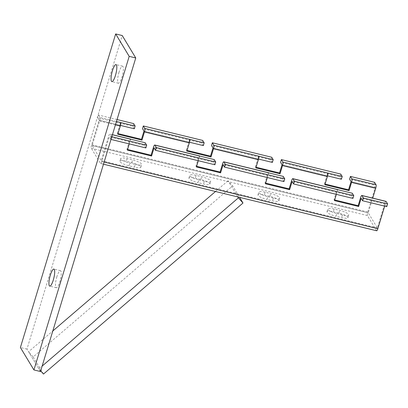 <?xml version="1.0" encoding="UTF-8"?>
<svg xmlns="http://www.w3.org/2000/svg" width="408" height="408" viewBox="0 0 408 408"><rect width="100%" height="100%" fill="white"/><g stroke="black" fill="none" stroke-linecap="round" stroke-linejoin="round"><path stroke-width="0.31" stroke-dasharray="2.04 1.53" d="M258.534 159.054L257.866 158.891L255.377 167.071L256.066 167.239M272.36 162.42L270.887 159.977L211.517 145.508M327.563 175.874L326.895 175.71L324.406 183.891L325.094 184.059M341.389 179.245L339.915 176.797L280.551 162.333M283.917 181.58L282.443 179.132L223.079 164.669M352.945 198.4L351.472 195.957L292.108 181.489M189.506 142.229L188.833 142.066L186.349 150.246L187.037 150.414M203.332 145.6L201.853 143.152L142.489 128.688M214.889 164.761L213.415 162.313L154.046 147.844M339.915 176.797L340.741 174.073M270.887 159.977L271.713 157.248M201.853 143.152L202.684 140.429M351.472 195.957L352.298 193.229M282.443 179.132L283.269 176.409M213.415 162.313L214.241 159.584M376.655 230.765A2.922 0.689 103.7 0 1 376.518 230.653L367.424 215.567A2.922 0.689 103.7 0 1 367.761 212.027L375.212 187.486L373.738 185.043L349.58 179.153M374.57 182.315L373.738 185.043M265.659 183.136L264.97 182.968L267.454 174.787A2.922 0.689 103.7 0 1 268.637 172.763M334.688 199.956L333.999 199.787L336.483 191.607A2.922 0.689 103.7 0 1 337.666 189.582M385.988 201.358A2.922 0.689 -76.3 0 0 384.805 203.383L377.349 227.924L368.251 212.843L372.723 198.125M386.774 206.647L385.295 204.199L384.708 206.142M120.477 125.409L119.804 125.246L117.32 133.426L118.009 133.595M110.996 139.439L109.176 136.91L101.719 161.451A2.922 0.689 103.7 0 1 100.536 163.475A2.922 0.689 103.7 0 1 100.404 163.363L91.305 148.282A2.922 0.689 103.7 0 1 91.642 144.738L99.098 120.197L97.619 117.754L132.824 126.332L134.303 128.775M145.86 147.936L144.381 145.493L109.176 136.91M132.824 126.332L133.656 123.604M144.381 145.493L145.212 142.764M196.625 166.311L195.937 166.143L198.426 157.962A2.922 0.689 103.7 0 1 199.609 155.938M117.04 119.554L98.45 115.025L97.619 117.754M111.828 136.716L110.007 134.186A2.922 0.689 -76.3 0 0 109.869 134.069A2.922 0.689 -76.3 0 0 108.686 136.094L101.23 160.635L92.132 145.554L99.588 121.013A2.922 0.689 -76.3 0 0 99.924 117.473L98.45 115.025M368.251 212.843L92.132 145.554L368.251 212.843M336.875 213.542L342.399 214.889A8.043 1.805 16.9 0 0 348.743 214.985A8.043 1.805 16.9 0 0 339.696 210.406L334.172 209.059A8.043 1.805 16.9 0 0 327.828 208.962A8.043 1.805 16.9 0 0 336.875 213.542L336.049 216.271L341.567 217.612A8.043 1.805 16.9 0 0 347.912 217.709A8.043 1.805 16.9 0 0 338.864 213.129L333.341 211.783A8.043 1.805 16.9 0 0 327.002 211.686A8.043 1.805 16.9 0 0 336.049 216.271M267.847 196.717L273.37 198.064A8.043 1.805 16.9 0 0 279.71 198.161A8.043 1.805 16.9 0 0 270.662 193.581L265.144 192.234A8.043 1.805 16.9 0 0 258.8 192.137A8.043 1.805 16.9 0 0 267.847 196.717L267.016 199.446L272.539 200.792A8.043 1.805 16.9 0 0 278.883 200.889A8.043 1.805 16.9 0 0 269.836 196.309L264.313 194.963A8.043 1.805 16.9 0 0 257.968 194.866A8.043 1.805 16.9 0 0 267.016 199.446M198.818 179.897L204.337 181.244A8.043 1.805 16.9 0 0 210.681 181.341A8.043 1.805 16.9 0 0 201.634 176.761L196.11 175.415A8.043 1.805 16.9 0 0 189.771 175.318A8.043 1.805 16.9 0 0 198.818 179.897L197.987 182.626L203.51 183.967A8.043 1.805 16.9 0 0 209.855 184.064A8.043 1.805 16.9 0 0 200.807 179.484L195.284 178.138A8.043 1.805 16.9 0 0 188.94 178.046A8.043 1.805 16.9 0 0 197.987 182.626M135.308 164.419A8.043 1.805 16.9 0 0 141.653 164.516A8.043 1.805 16.9 0 0 132.605 159.936L127.082 158.59A8.043 1.805 16.9 0 0 120.737 158.493A8.043 1.805 16.9 0 0 129.785 163.072L135.308 164.419L134.482 167.147A8.043 1.805 16.9 0 0 140.821 167.244A8.043 1.805 16.9 0 0 131.774 162.665L126.256 161.318A8.043 1.805 16.9 0 0 119.911 161.221A8.043 1.805 16.9 0 0 128.959 165.801L134.482 167.147M377.349 227.924L101.23 160.635M127.597 149.491L126.908 149.323L129.397 141.143A2.922 0.689 103.7 0 1 130.58 139.118M110.655 139.358L111.481 136.629M198.324 160.721L199.747 156.055M129.295 143.902L130.713 139.23M336.386 194.366L337.804 189.7M267.357 177.546L268.775 172.875M119.804 125.246L99.098 120.197L119.804 125.246L120.635 122.517M117.32 133.426L117.81 134.242M126.908 149.323L127.403 150.139M324.406 183.891L324.901 184.707M326.895 175.71L282.025 164.776L326.895 175.71L327.721 172.987M255.377 167.071L255.872 167.887M257.866 158.891L212.996 147.956L257.866 158.891L258.692 156.162M186.349 150.246L186.839 151.062M188.833 142.066L143.963 131.131L188.833 142.066L189.664 139.342M333.999 199.787L334.489 200.603M264.97 182.968L265.46 183.784M195.937 166.143L196.432 166.959M43.493 374.054L33.165 356.934L232.662 185.905L239.572 197.36M237.828 196.931L228.057 180.739L232.662 185.905M40.678 370.897L38.882 368.883L28.555 351.762L52.805 330.975M215.506 191.495L228.057 180.739M38.882 368.883L42.131 366.098M33.165 356.934L28.555 351.762M119.024 72.257A8.772 2.071 -76.3 0 0 118.422 83.227A8.772 2.071 -76.3 0 0 121.972 77.148A8.772 2.071 -76.3 0 0 122.573 66.178A8.772 2.071 -76.3 0 0 119.024 72.257M56.891 276.757A8.772 2.071 -76.3 0 0 56.289 287.727A8.772 2.071 -76.3 0 0 59.843 281.653A8.772 2.071 -76.3 0 0 60.445 270.683A8.772 2.071 -76.3 0 0 56.891 276.757M40.484 371.535L26.959 349.115L122.227 35.542M26.959 349.115L20.4 347.514M375.212 187.486L351.053 181.601L375.212 187.486M267.454 174.787L222.584 163.853M336.483 191.607L291.613 180.673M384.805 203.383L360.647 197.498M385.295 204.199L361.136 198.314M198.426 157.962L153.556 147.028M116.448 121.497L99.924 117.473M115.423 124.873L99.588 121.013M129.397 141.143L108.686 136.094M112.414 134.773L110.007 134.186M104.132 162.037L101.719 161.451M376.518 230.653L100.404 163.363M367.424 215.567L91.305 148.282M367.761 212.027L91.642 144.738M131.774 162.665L132.605 159.936M128.959 165.801L129.785 163.072M127.082 158.59L126.256 161.318M200.807 179.484L201.634 176.761M204.337 181.244L203.51 183.967M196.11 175.415L195.284 178.138M269.836 196.309L270.662 193.581M273.37 198.064L272.539 200.792M265.144 192.234L264.313 194.963M338.864 213.129L339.696 210.406M342.399 214.889L341.567 217.612M334.172 209.059L333.341 211.783M112.44 134.696L109.869 134.069M103.479 164.195L100.536 163.475M140.821 167.244L141.653 164.516M119.911 161.221L120.737 158.493M209.855 184.064L210.681 181.341M188.94 178.046L189.771 175.318M278.883 200.889L279.71 198.161M257.968 194.866L258.8 192.137M347.912 217.709L348.743 214.985M327.002 211.686L327.828 208.962M118.422 83.227L111.863 81.631M56.289 287.727L49.73 286.13M60.445 270.683L53.887 269.081M122.573 66.178L116.02 64.581"/><path stroke-width="0.61" d="M187.037 150.414L210.508 156.136L212.996 147.956L211.517 145.508L212.349 142.785L271.713 157.248L273.187 159.696L272.36 162.42L258.534 159.054M256.066 167.239L279.541 172.956L282.025 164.776L280.551 162.333L281.377 159.605L340.741 174.073L342.22 176.516L341.389 179.245L327.563 175.874M268.775 172.875L223.905 161.94A2.922 0.689 -76.3 0 0 223.768 161.828L268.637 172.763A2.922 0.689 103.7 0 1 268.775 172.875L283.269 176.409L284.748 178.852L283.917 181.58L224.553 167.112L223.079 164.669L220.59 172.849L196.432 166.959L198.324 160.721M337.804 189.7L292.934 178.765A2.922 0.689 -76.3 0 0 292.796 178.648L337.666 189.582A2.922 0.689 103.7 0 1 337.804 189.7L352.298 193.229L353.777 195.677L352.945 198.4L293.582 183.937L292.108 181.489L289.619 189.669L265.46 183.784L267.357 177.546M118.009 133.595L141.479 139.312L143.963 131.131L142.489 128.688L143.32 125.96L202.684 140.429L204.158 142.871L203.332 145.6L189.506 142.229M199.747 156.055L154.877 145.121A2.922 0.689 -76.3 0 0 154.739 145.003L199.609 155.938A2.922 0.689 103.7 0 1 199.747 156.055L214.241 159.584L215.715 162.032L214.889 164.761L155.524 150.292L154.046 147.844L151.562 156.024L127.403 150.139L129.295 143.902M325.094 184.059L348.57 189.781L351.053 181.601L349.58 179.153L350.406 176.424L351.885 178.872A2.922 0.689 -76.3 0 1 351.548 182.417L349.059 190.592L324.901 184.707L327.384 176.526L282.515 165.592A2.922 0.689 -76.3 0 0 282.851 162.053L281.377 159.605M372.723 198.125L375.707 188.302A2.922 0.689 -76.3 0 0 376.043 184.758L374.57 182.315L350.406 176.424M212.349 142.785L213.823 145.228A2.922 0.689 -76.3 0 1 213.486 148.772L211.002 156.953L186.839 151.062L189.327 142.882L144.458 131.947A2.922 0.689 -76.3 0 0 144.794 128.408L143.32 125.96M273.187 159.696L258.692 156.162A2.922 0.689 103.7 0 1 258.356 159.706L255.872 167.887L280.031 173.772L282.515 165.592M342.22 176.516L327.721 172.987A2.922 0.689 103.7 0 1 327.384 176.526M223.768 161.828A2.922 0.689 -76.3 0 0 222.584 163.853L220.101 172.033L196.625 166.311M292.796 178.648A2.922 0.689 -76.3 0 0 291.613 180.673L289.129 188.853L265.659 183.136M361.962 195.585L363.441 198.033L362.61 200.756L386.774 206.647L387.6 203.918L386.126 201.47L361.962 195.585A2.922 0.689 -76.3 0 0 361.83 195.473A2.922 0.689 -76.3 0 0 360.647 197.498L358.158 205.678L334.688 199.956M386.126 201.47A2.922 0.689 -76.3 0 0 385.988 201.358L361.83 195.473M223.905 161.94L225.379 164.388L284.748 178.852M292.934 178.765L294.408 181.208L353.777 195.677M387.6 203.918L363.441 198.033M224.553 167.112L225.379 164.388M293.582 183.937L294.408 181.208M362.61 200.756L361.136 198.314L358.652 206.494L334.489 200.603L336.386 194.366M117.04 119.554L133.656 123.604L135.13 126.052L134.303 128.775L120.477 125.409M112.44 134.696L130.58 139.118A2.922 0.689 103.7 0 1 130.713 139.23L145.212 142.764L146.686 145.207L145.86 147.936L110.996 139.439M204.158 142.871L189.664 139.342A2.922 0.689 103.7 0 1 189.327 142.882M154.739 145.003A2.922 0.689 -76.3 0 0 153.556 147.028L151.072 155.208L127.597 149.491M154.877 145.121L156.351 147.563L215.715 162.032M155.524 150.292L156.351 147.563M135.13 126.052L120.635 122.517A2.922 0.689 103.7 0 1 120.299 126.062L117.81 134.242L141.974 140.128L144.458 131.947M146.686 145.207L111.828 136.716M384.708 206.142L377.839 228.74A2.922 0.689 103.7 0 1 376.655 230.765L103.479 164.195M141.479 139.312L141.974 140.128M151.072 155.208L151.562 156.024M348.57 189.781L349.059 190.592M279.541 172.956L280.031 173.772M210.508 156.136L211.002 156.953M358.158 205.678L358.652 206.494M289.129 188.853L289.619 189.669M220.101 172.033L220.59 172.849M40.678 370.897L43.493 374.054L242.989 203.026L239.572 197.36M42.131 366.098L238.384 197.86L237.828 196.931M238.384 197.86L242.989 203.026M52.805 330.975L215.506 191.495M112.465 70.661A8.772 2.071 -76.3 0 0 111.863 81.631A8.772 2.071 -76.3 0 0 115.418 75.551A8.772 2.071 -76.3 0 0 116.02 64.581A8.772 2.071 -76.3 0 0 112.465 70.661M50.332 275.16A8.772 2.071 -76.3 0 0 49.73 286.13A8.772 2.071 -76.3 0 0 53.285 280.051A8.772 2.071 -76.3 0 0 53.887 269.081A8.772 2.071 -76.3 0 0 50.332 275.16M20.4 347.514L115.668 33.946L129.193 56.365L33.925 369.934L20.4 347.514M129.193 56.365L135.752 57.962L122.227 35.542L115.668 33.946M135.752 57.962L40.484 371.535L33.925 369.934M258.692 156.162L213.823 145.228M327.721 172.987L282.851 162.053M376.043 184.758L351.885 178.872M258.356 159.706L213.486 148.772M375.707 188.302L351.548 182.417M189.664 139.342L144.794 128.408M120.635 122.517L116.448 121.497M120.299 126.062L115.423 124.873M130.713 139.23L112.414 134.773M377.839 228.74L104.132 162.037"/></g></svg>
